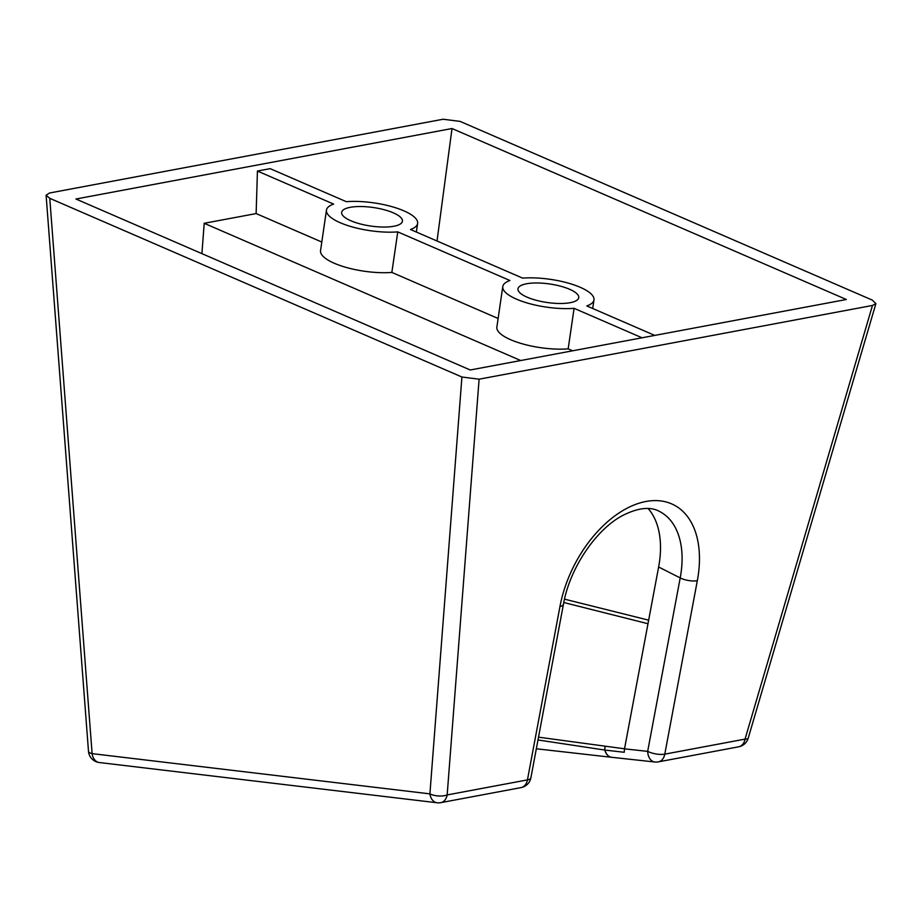 <?xml version="1.0" encoding="UTF-8"?>
<svg xmlns="http://www.w3.org/2000/svg" width="922" height="922" viewBox="0 0 922 922"><rect width="100%" height="100%" fill="white"/><g stroke="black" fill="none" stroke-linecap="round" stroke-linejoin="round"><path stroke-width="1.38" d="M479.106 379.184L872.466 305.459L875.9 303.592L872.293 300.099L460.136 121.404L443.125 119.238L49.523 193.009L46.1 195.245L49.765 198.322L461.922 377.017L479.106 379.184L447.17 794.937A12.286 5.394 -175.6 0 1 429.906 793.865L92.108 753.631L49.765 198.322M648.166 508.541A87.221 53.753 -63.1 0 1 658.631 566.995L624.517 748.848L647.67 751.372A12.286 4.137 10.6 0 0 664.785 754.15L745.057 739.11A12.286 2.778 16.4 0 0 748.203 738.199L875.9 303.592M470.266 369.987L846.338 299.5L452.011 128.527L75.938 199.014L470.266 369.987M321.801 242.037L256.132 213.57L257.434 171.043L333.614 204.073A46.065 14.026 8.3 0 0 326.457 210.135A46.065 14.026 8.3 0 0 349.841 226.224A46.065 14.026 8.3 0 0 397.762 231.883L509.935 280.519A46.065 14.026 8.3 0 0 502.778 286.581A46.065 14.026 8.3 0 0 526.162 302.67A46.065 14.026 8.3 0 0 574.083 308.328L642.035 337.786M257.434 171.043L270.158 168.657L346.338 201.688A46.065 14.026 8.3 0 1 394.259 207.346A46.065 14.026 8.3 0 1 417.631 223.435A46.065 14.026 8.3 0 1 410.474 229.497L522.659 278.133A46.065 14.026 8.3 0 1 570.58 283.792A46.065 14.026 8.3 0 1 593.964 299.88A46.065 14.026 8.3 0 1 586.807 305.943L654.747 335.401M393.245 212.809A30.714 9.347 8.3 0 0 360.825 206.528A30.714 9.347 8.3 0 0 341.659 212.348A30.714 9.347 8.3 0 0 350.856 220.761A30.714 9.347 8.3 0 0 383.264 227.043A30.714 9.347 8.3 0 0 402.441 221.222A30.714 9.347 8.3 0 0 393.245 212.809M569.566 289.254A30.714 9.347 8.3 0 0 537.146 282.973A30.714 9.347 8.3 0 0 517.98 288.793A30.714 9.347 8.3 0 0 527.177 297.207A30.714 9.347 8.3 0 0 559.596 303.488A30.714 9.347 8.3 0 0 578.762 297.668A30.714 9.347 8.3 0 0 569.566 289.254M572.643 350.798L568.171 348.862L574.083 308.328M326.457 210.135L320.545 250.657A46.065 14.026 8.3 0 0 343.929 266.758A46.065 14.026 8.3 0 0 391.85 272.416L498.122 318.493M502.778 286.581L496.866 327.114A46.065 14.026 8.3 0 0 520.25 343.203A46.065 14.026 8.3 0 0 568.171 348.862M201.918 253.642L204.2 223.297L520.711 360.525M204.2 223.297L256.132 213.57M437.028 241.011L452.011 128.527M391.85 272.416L397.762 231.883M624.517 748.848L624.24 752.283L604.959 750.07A12.286 8.436 -83.8 0 0 611.643 757.296L654.827 761.998A12.286 12.286 0 0 0 658.412 761.86L738.683 746.808A12.286 8.747 -100.6 0 0 745.057 739.11L872.466 305.459M648.662 620.172L564.506 599.15M647.993 623.733L563.78 602.515M538.506 737.162L625.312 748.906M654.827 761.998A12.286 8.436 96.2 0 1 647.67 751.372L680.206 577.933A12.286 4.137 10.6 0 0 697.32 580.71L664.785 754.15A12.286 8.747 79.4 0 1 658.412 761.86M537.975 739.963L604.959 750.07A3.688 2.524 96.5 0 1 605.351 746.601M521.068 787.595A12.286 8.747 -100.6 0 0 527.442 779.897L447.17 794.937A12.286 8.747 79.4 0 1 440.808 802.647L521.068 787.595A12.286 12.286 0 0 0 530.888 777.788A12.286 4.137 -169.4 0 1 527.442 779.897L559.977 606.446A99.507 61.325 116.9 0 1 645.93 501.487A99.507 61.325 116.9 0 1 697.32 580.71M440.808 802.647A12.286 12.286 0 0 1 437.086 802.762A12.286 8.736 -83.2 0 1 429.906 793.865L461.922 377.017M99.288 762.529L99.288 762.529A12.286 8.736 -83.2 0 1 92.108 753.631A12.286 3.803 -4.4 0 1 88.489 751.269A12.286 12.286 0 0 0 99.288 762.529L437.086 802.762M658.631 566.995L680.206 577.933A87.221 53.753 116.9 0 0 659.426 511.399C650.264 506.374 638.001 507.745 622.627 515.525C596.027 529.435 569.589 568.355 563.423 604.348A12.286 4.137 -169.4 0 1 559.977 606.446M605.258 746.59A3.688 2.547 97.7 0 0 604.832 750.059A12.286 8.563 96.5 0 0 611.586 757.296A12.286 8.563 96.5 0 0 611.62 757.296A12.286 12.286 0 0 1 611.597 757.296L536.327 748.779M416.375 232.056L417.631 223.435M592.708 308.501L593.964 299.88M738.683 746.808A12.286 12.286 0 0 0 748.203 738.199M563.423 604.348L530.888 777.788M88.489 751.269L46.1 195.245"/></g></svg>
